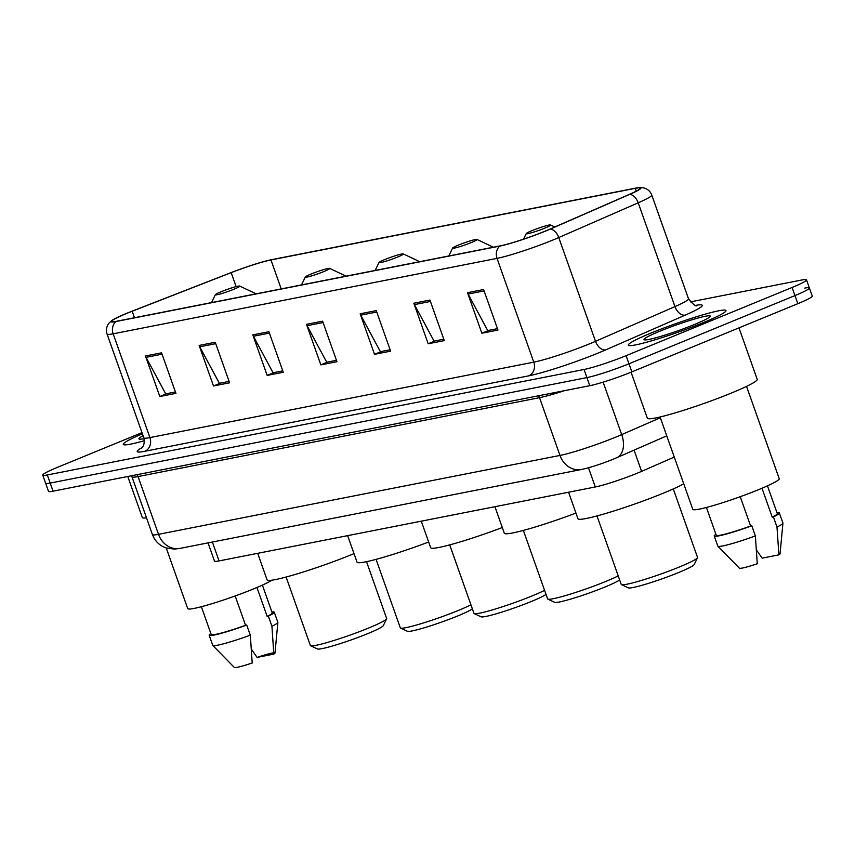 <?xml version="1.0" encoding="UTF-8"?>
<svg xmlns="http://www.w3.org/2000/svg" width="855" height="855" viewBox="0 0 855 855"><rect width="100%" height="100%" fill="white"/><g stroke="black" fill="none" stroke-linecap="round" stroke-linejoin="round"><path stroke-width="1.28" d="M674.274 457.072L641.592 471.362A32.372 2.768 160.5 0 1 637.328 473.157A32.372 2.768 160.5 0 1 595.294 486.976L219.062 560.912A32.372 2.768 160.5 0 1 214.477 561.062L208.043 542.882M141.983 432.63L57.167 467.471A32.372 2.768 -19.5 0 0 42.75 475.113L48.489 491.326A32.372 2.768 -19.5 0 0 53.074 491.176L589.8 385.701A32.372 2.768 -19.5 0 0 631.845 371.882L797.833 303.685A32.372 2.768 -19.5 0 0 812.25 296.044L809.375 287.943A32.372 2.768 -19.5 0 0 804.801 288.092M42.75 475.113A32.372 2.768 -19.5 0 0 47.324 474.963L584.061 369.488A32.372 2.768 -19.5 0 0 626.095 355.669L792.093 287.472L794.968 295.584A32.372 2.768 -19.5 0 0 809.375 287.943A32.372 2.768 -19.5 0 1 794.968 295.584L628.97 363.781L794.968 295.584L797.833 303.685M584.061 369.488L586.936 377.6A32.372 2.768 -19.5 0 0 628.97 363.781A32.372 2.768 -19.5 0 1 586.936 377.6L50.199 483.075L586.936 377.6L589.8 385.701M45.625 483.225A32.372 2.768 -19.5 0 0 50.199 483.075A32.372 2.768 -19.5 0 1 45.625 483.225M702.928 322.784A51.792 4.425 -19.5 0 0 725.981 310.557A51.792 4.425 -19.5 0 0 700.256 315.602A51.792 4.425 -19.5 0 0 651.403 332.905A51.792 4.425 -19.5 0 0 628.34 345.131A51.792 4.425 -19.5 0 0 654.064 340.087A51.792 4.425 -19.5 0 0 702.928 322.784A51.792 4.425 -19.5 0 0 725.981 310.557A51.792 4.425 -19.5 0 0 700.256 315.602A51.792 4.425 -19.5 0 0 651.403 332.905A51.792 4.425 -19.5 0 0 628.34 345.131A51.792 4.425 -19.5 0 0 654.064 340.087A51.792 4.425 -19.5 0 0 702.928 322.784M545.34 231.064A34.531 2.95 160.5 0 1 500.506 245.813L116.633 321.245A34.531 2.95 160.5 0 1 111.749 321.405A34.531 2.95 160.5 0 1 132.194 311.231L231.181 272.649A34.531 2.95 160.5 0 1 270.96 259.941L635.297 188.335A34.531 2.95 160.5 0 1 640.171 188.175A34.531 2.95 160.5 0 1 629.344 194.406L549.893 229.14A34.531 2.95 160.5 0 1 545.34 231.064M545.779 230.978A35.397 3.025 -19.5 0 0 550.428 229.012L629.889 194.277A35.397 3.025 -19.5 0 0 639.219 187.576A35.397 3.025 -19.5 0 0 635.981 188.057L271.644 259.653A35.397 3.025 -19.5 0 0 230.871 272.692L131.884 311.263A35.397 3.025 -19.5 0 0 112.112 320.336A35.397 3.025 -19.5 0 0 115.938 321.533L499.812 246.09A35.397 3.025 -19.5 0 0 545.779 230.978M159.821 396.517L166.736 393.663L175.435 391.964L165.71 393.856L146.066 357.337A8.636 7.439 -101.1 0 1 145.468 355.979L159.821 396.517L175.927 393.353L161.563 352.816L145.468 355.979M229.097 381.405L219.382 383.307L199.739 346.799A8.636 7.439 -101.1 0 1 199.14 345.431L213.494 385.968L229.6 382.805L215.236 342.267L199.14 345.431M229.108 381.416L220.408 383.126L213.494 385.968M267.166 375.42L274.081 372.566L282.781 370.867L273.055 372.769L253.411 336.25A8.636 7.439 -101.1 0 1 252.813 334.882L267.166 375.42L283.272 372.256L268.919 331.719L252.813 334.882M497.471 328.662L487.745 330.575L468.113 294.056A8.636 7.439 -101.1 0 1 467.503 292.688L481.857 333.226L497.963 330.062L483.609 289.524L467.503 292.688M497.471 328.683L488.771 330.383L481.857 333.226M428.184 343.774L435.099 340.921L443.798 339.221L434.073 341.124L414.44 304.604A8.636 7.439 -101.1 0 1 413.831 303.236L428.184 343.774L444.29 340.611L429.937 300.073L413.831 303.236M390.115 349.759L380.4 351.672L360.757 315.153A8.636 7.439 -101.1 0 1 360.158 313.785L374.511 354.323L390.617 351.159L376.264 310.622L360.158 313.785M390.126 349.77L381.426 351.469L374.511 354.323M320.839 364.871L327.754 362.018L336.453 360.318L326.728 362.221L307.084 325.702A8.636 7.439 -101.1 0 1 306.485 324.334L320.839 364.871L336.945 361.708L322.591 321.17L306.485 324.334M142.4 433.806A51.792 4.425 -19.5 0 0 123.27 444.386A51.792 4.425 -19.5 0 0 144.388 440.688A51.792 4.425 -19.5 0 1 123.27 444.386A51.792 4.425 -19.5 0 1 142.4 433.806M792.093 287.472A32.372 2.768 -19.5 0 0 806.511 279.831A32.372 2.768 -19.5 0 0 801.926 279.98L690.263 301.922M631.054 372.203L647.353 418.234A58.268 4.98 -19.5 0 0 676.305 412.559A58.268 4.98 -19.5 0 0 731.271 393.086A58.268 4.98 -19.5 0 0 757.209 379.331L738.987 327.871M660.081 416.994L692.785 509.356A45.86 3.922 -19.5 0 0 715.571 504.888A45.86 3.922 -19.5 0 0 758.834 489.562A45.86 3.922 -19.5 0 0 779.247 478.747L746.533 386.375M694.666 324.408A35.183 3.003 -19.5 0 0 710.291 316.393A35.183 3.003 -19.5 0 0 694.089 319.161A35.183 3.003 -19.5 0 0 659.665 331.28A35.183 3.003 -19.5 0 0 644.2 339.788A35.183 3.003 -19.5 0 0 694.666 324.408M761.997 488.248L772.225 517.136A32.372 2.768 -19.5 0 0 777.302 513.652L767.459 485.864M756.483 549.989L762.126 558.144L778.894 554.852A21.578 1.838 -19.5 0 0 780.059 553.805L782.934 523.185A34.531 2.95 -19.5 0 0 782.923 523.057L779.333 512.925A34.531 2.95 -19.5 0 0 776.96 512.679M772.225 517.136L773.401 516.912L776.992 527.043A34.531 2.95 -19.5 0 0 782.934 523.185M776.992 527.043L778.894 554.852M773.401 516.912A34.531 2.95 -19.5 0 0 779.333 512.925M706.433 507.475L716.266 535.262A32.372 2.768 -19.5 0 0 750.615 526.017L740.238 496.702M715.924 534.29A34.531 2.95 -19.5 0 0 714.235 535.978L717.826 546.11A34.531 2.95 -19.5 0 0 717.89 546.217L739.404 568.201A21.578 1.838 -19.5 0 0 757.274 563.734L755.371 535.925L751.791 525.782L750.615 526.017M717.89 546.217A34.531 2.95 -19.5 0 0 755.371 535.925M714.235 535.978A34.531 2.95 -19.5 0 0 751.791 525.782M596.993 515.95L621.232 584.403A40.463 3.452 -19.5 0 0 621.478 584.638L628.318 587.866A35.066 2.993 -19.5 0 0 678.614 572.54A35.066 2.993 -19.5 0 0 694.196 564.546L697.477 557.717A40.463 3.452 -19.5 0 0 697.52 557.385L673.28 488.932M621.478 584.638A40.463 3.452 -19.5 0 0 679.511 566.94A40.463 3.452 -19.5 0 0 697.477 557.717M531.992 230.636A12.953 1.101 -19.5 0 0 526.242 233.586A12.953 1.101 -19.5 0 0 532.205 232.56A12.953 1.101 -19.5 0 0 544.881 228.103A12.953 1.101 -19.5 0 0 550.567 224.972A12.953 1.101 -19.5 0 0 531.992 230.636M568.564 492.234L577.959 518.75A59.348 5.066 -19.5 0 0 607.435 512.968A59.348 5.066 -19.5 0 0 663.416 493.143A59.348 5.066 -19.5 0 0 683.765 483.866M523.356 530.421L547.595 598.874A40.463 3.452 -19.5 0 0 547.831 599.109L554.681 602.337A35.066 2.993 -19.5 0 0 604.977 587.011A35.066 2.993 -19.5 0 0 619.651 579.914M547.831 599.109A40.463 3.452 -19.5 0 0 605.864 581.411A40.463 3.452 -19.5 0 0 618.218 575.885M458.355 245.107A12.953 1.101 -19.5 0 0 452.605 248.057A12.953 1.101 -19.5 0 0 458.569 247.031A12.953 1.101 -19.5 0 0 471.233 242.574A12.953 1.101 -19.5 0 0 476.93 239.443A12.953 1.101 -19.5 0 0 458.355 245.107M494.927 506.705L504.311 533.221A59.348 5.066 -19.5 0 0 575.939 513.064M449.709 544.892L473.959 613.345A40.463 3.452 -19.5 0 0 474.194 613.58L481.044 616.808A35.066 2.993 -19.5 0 0 531.34 601.482A35.066 2.993 -19.5 0 0 546.003 594.385M474.194 613.58A40.463 3.452 -19.5 0 0 532.227 595.882A40.463 3.452 -19.5 0 0 544.582 590.356M384.718 259.578A12.953 1.101 -19.5 0 0 378.968 262.528A12.953 1.101 -19.5 0 0 384.932 261.502A12.953 1.101 -19.5 0 0 397.596 257.045A12.953 1.101 -19.5 0 0 403.282 253.914A12.953 1.101 -19.5 0 0 384.718 259.578M421.28 521.176L430.674 547.692A59.348 5.066 -19.5 0 0 502.302 527.535M376.072 559.362L400.311 627.816A40.463 3.452 -19.5 0 0 400.557 628.051L407.408 631.279A35.066 2.993 -19.5 0 0 457.703 615.953A35.066 2.993 -19.5 0 0 472.366 608.856M400.557 628.051A40.463 3.452 -19.5 0 0 458.59 610.352A40.463 3.452 -19.5 0 0 470.934 604.827M311.081 274.049A12.953 1.101 -19.5 0 0 305.321 276.999A12.953 1.101 -19.5 0 0 311.284 275.983A12.953 1.101 -19.5 0 0 323.96 271.516A12.953 1.101 -19.5 0 0 329.645 268.385A12.953 1.101 -19.5 0 0 311.081 274.049M347.643 535.647L357.037 562.163A59.348 5.066 -19.5 0 0 428.665 542.006M286.115 577.039L310.365 645.493A40.463 3.452 -19.5 0 0 310.6 645.728L317.451 648.956A35.066 2.993 -19.5 0 0 367.746 633.63A35.066 2.993 -19.5 0 0 383.318 625.636L386.61 618.806A40.463 3.452 -19.5 0 0 386.642 618.475L366.528 561.671M310.6 645.728A40.463 3.452 -19.5 0 0 368.633 628.03A40.463 3.452 -19.5 0 0 386.61 618.806M221.124 291.726A12.953 1.101 -19.5 0 0 215.364 294.676A12.953 1.101 -19.5 0 0 221.327 293.66A12.953 1.101 -19.5 0 0 234.003 289.193A12.953 1.101 -19.5 0 0 239.689 286.062A12.953 1.101 -19.5 0 0 221.124 291.726M257.686 553.324L267.081 579.84A59.348 5.066 -19.5 0 0 296.557 574.068A59.348 5.066 -19.5 0 0 352.538 554.232A59.348 5.066 -19.5 0 0 354.013 553.623M127.78 476.502L142.293 517.489A58.268 4.98 -19.5 0 0 146.515 517.884M166.255 547.991L187.726 608.61A45.86 3.922 -19.5 0 0 210.501 604.143A45.86 3.922 -19.5 0 0 253.764 588.817A45.86 3.922 -19.5 0 0 272.061 580.15M143.084 435.74A35.183 3.003 -19.5 0 0 139.141 439.043A35.183 3.003 -19.5 0 0 144.068 438.647M256.928 587.503L267.166 616.391A32.372 2.768 -19.5 0 0 272.232 612.896L262.389 585.109M273.824 654.107A21.578 1.838 -19.5 0 0 274.989 653.06A21.578 1.838 -19.5 0 0 257.066 657.399L273.824 654.107L271.922 626.288A34.531 2.95 -19.5 0 0 277.875 622.429A34.531 2.95 -19.5 0 0 277.854 622.312L274.263 612.18A34.531 2.95 -19.5 0 0 271.89 611.934M257.066 657.399L251.413 649.244M267.166 616.391L268.342 616.156A34.531 2.95 -19.5 0 0 274.263 612.18M268.342 616.156L271.922 626.288M201.363 606.719L211.206 634.506A32.372 2.768 -19.5 0 0 245.545 625.272L235.168 595.956M210.864 633.544A34.531 2.95 -19.5 0 0 209.165 635.233L212.756 645.365A34.531 2.95 -19.5 0 0 212.82 645.472L234.334 667.456A21.578 1.838 -19.5 0 0 252.214 662.978L250.312 635.169L246.721 625.037L245.545 625.272M212.82 645.472A34.531 2.95 -19.5 0 0 250.312 635.169M209.165 635.233A34.531 2.95 -19.5 0 0 246.721 625.037M634.068 450.136L641.592 471.362M588.486 467.771L595.294 486.976M212.371 542.027L219.062 560.912M538.458 395.79A5.397 4.649 -101.1 0 1 539.526 397.671L138.05 476.566L158.506 534.332A21.578 18.607 78.9 0 0 179.967 548.397L174.249 549.102L166.084 547.937C159.468 545.576 154.915 541.108 152.404 534.525A43.167 3.687 -19.5 0 0 158.506 534.332L559.982 455.437A43.167 3.687 -19.5 0 0 616.038 437.012A43.167 3.687 -19.5 0 0 621.713 434.607L603.138 382.142M564.182 390.735A43.167 3.687 160.5 0 1 539.526 397.671L559.982 455.437A21.578 18.607 78.9 0 0 581.443 469.502L179.967 548.397M631.845 371.882L626.095 355.669M53.074 491.176L47.324 474.963M666.75 435.847L616.786 457.692A21.578 13.851 -113.6 0 0 621.713 434.607L660.338 417.721M136.982 474.685A5.397 4.649 -101.1 0 1 138.05 476.566A43.167 3.687 160.5 0 1 131.948 476.759L152.404 534.525M695.863 305.353A53.95 4.606 160.5 0 1 685.347 315.068L605.885 349.802A53.95 4.606 160.5 0 1 528.721 375.847L144.858 451.28A10.794 9.298 78.9 0 0 149.914 437.589L533.777 362.157A43.167 3.687 -19.5 0 0 589.832 343.731A43.167 3.687 -19.5 0 0 595.508 341.327L674.969 306.592A43.167 3.687 -19.5 0 0 688.51 298.801C693.362 304.647 696.162 306.87 696.911 305.481M144.858 451.28A53.95 4.606 160.5 0 1 142.208 447.518M143.811 437.792A43.167 3.687 -19.5 0 0 149.914 437.589L113.159 333.813A43.167 3.687 160.5 0 1 107.057 334.016L143.811 437.792C145.671 446.481 140.199 449.292 141.481 448.266L141.492 448.255M639.219 187.576L642.917 187.726C647.203 188.56 650.153 190.996 651.756 195.025A43.167 3.687 160.5 0 1 638.215 202.817L558.764 237.551A43.167 3.687 160.5 0 1 553.089 239.956A43.167 3.687 160.5 0 1 497.033 258.381A10.794 9.298 -101.1 0 1 499.812 246.09M550.428 229.012A10.794 6.926 -113.6 0 1 558.764 237.551L595.508 341.327A10.794 6.926 66.4 0 0 605.885 349.802M685.347 315.068A10.794 6.926 66.4 0 1 674.969 306.592L638.215 202.817A10.794 6.926 -113.6 0 0 629.889 194.277M115.938 321.533A10.794 9.298 78.9 0 0 113.159 333.813L497.033 258.381L533.777 362.157A10.794 9.298 78.9 0 1 528.721 375.847M270.96 259.941L281.21 288.905M231.181 272.649L236.119 286.617M132.194 311.231L134.492 317.739M635.297 188.335L636.28 191.125M307.084 325.702L323.083 322.559M360.757 315.153L376.756 312.011M414.44 304.604L430.428 301.462M468.113 294.056L484.101 290.914M253.411 336.25L269.4 333.108M199.739 346.799L215.727 343.657M146.066 357.337L162.055 354.194M616.786 457.692L613.505 459.082C601.599 463.902 590.901 467.375 581.443 469.502M131.478 475.775L131.948 476.759M112.112 320.336L109.333 322.773C106.522 326.129 105.764 329.88 107.057 334.016M806.511 279.831L809.375 287.943M651.756 195.025L688.51 298.801M526.242 233.586L523.559 239.154M550.567 224.972L554.831 226.981M452.605 248.057L448.79 255.966M476.93 239.443L493.367 247.213M378.968 262.528L375.153 270.447M403.282 253.914L419.73 261.683M305.321 276.999L301.516 284.918M329.645 268.385L346.093 276.154M215.364 294.676L211.559 302.595M239.689 286.062L256.137 293.831M274.989 653.06L277.875 622.429"/></g></svg>
